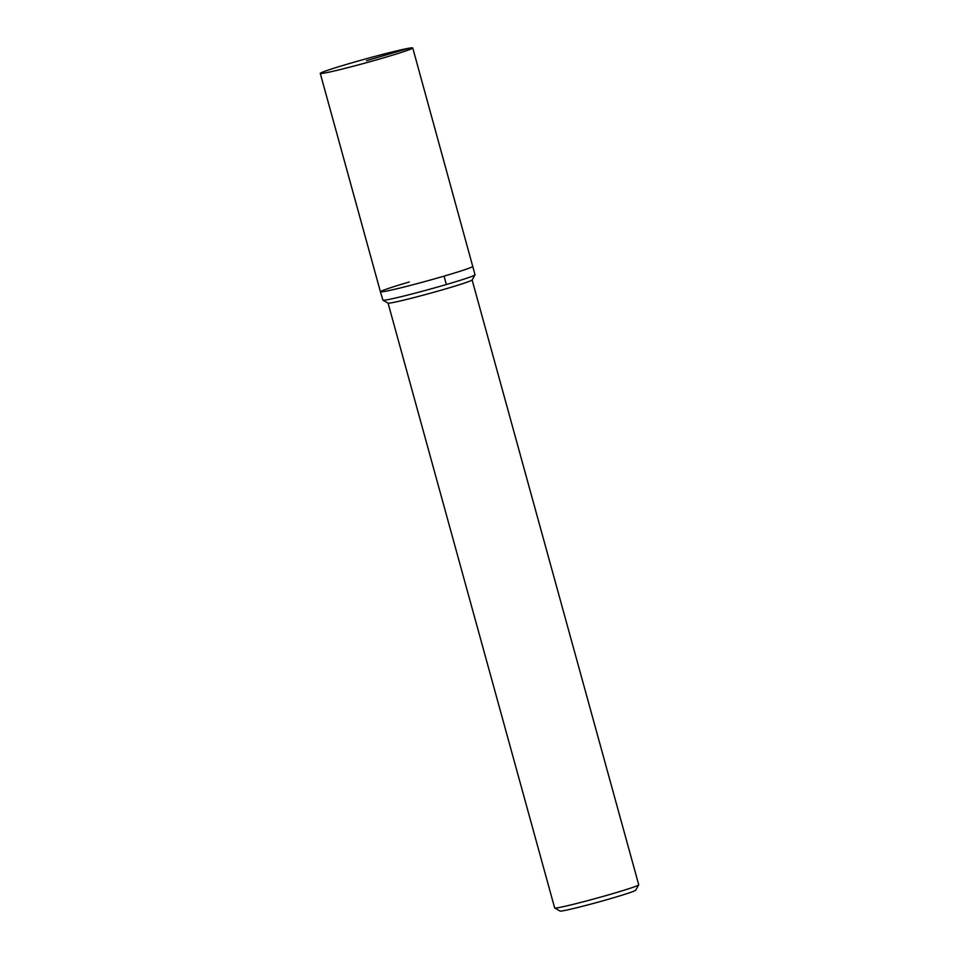 <?xml version="1.0" encoding="UTF-8"?>
<svg xmlns="http://www.w3.org/2000/svg" width="959" height="959" viewBox="0 0 959 959"><rect width="100%" height="100%" fill="white"/><g stroke="black" fill="none" stroke-linecap="round" stroke-linejoin="round"><path stroke-width="1.44" d="M383.924 57.744A47.95 1.93 164.6 0 1 320.27 73.423A47.95 1.93 164.6 0 1 349.088 63.63A47.95 1.93 164.6 0 1 412.742 47.95A47.95 1.93 164.6 0 1 383.924 57.744M412.742 47.95L475.029 274.765A47.782 1.918 164.6 0 1 475.017 274.849A47.782 1.918 164.6 0 1 446.331 284.523A47.782 1.918 164.6 0 1 382.965 300.203A47.782 1.918 164.6 0 1 382.905 300.143L380.423 291.788A47.95 1.93 -15.4 0 0 444.077 276.12A47.95 1.93 -15.4 0 0 472.883 266.326A47.95 1.93 164.6 0 1 444.077 276.12A47.95 1.93 164.6 0 1 380.423 291.788A47.95 1.93 164.6 0 1 409.241 281.994M475.017 274.849L472.092 279.992A43.599 1.75 164.6 0 1 445.911 288.815A43.599 1.75 164.6 0 1 388.107 303.128L382.965 300.203M388.059 303.092L554.662 907.957A43.599 1.75 -15.4 0 0 554.722 908.017A43.599 1.75 -15.4 0 0 612.537 893.704A43.599 1.75 -15.4 0 0 638.706 884.881A43.599 1.75 -15.4 0 0 638.73 884.797L472.116 279.944M554.722 908.017L560.08 911.05A39.235 1.57 -15.4 0 0 612.106 898.175A39.235 1.57 -15.4 0 0 635.661 890.228L638.706 884.881M366.506 60.681L409.337 48.154M446.331 284.523A217.969 79.825 -106.3 0 0 444.077 276.12M380.423 291.788L320.27 73.423"/></g></svg>
